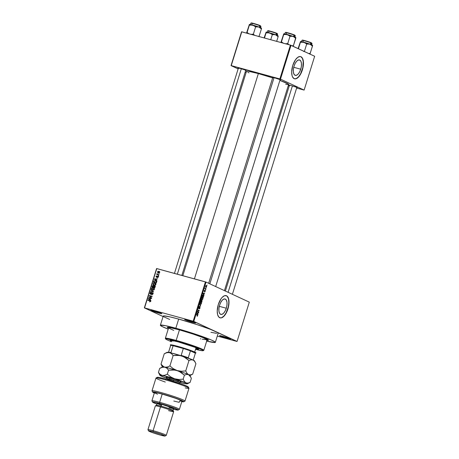<?xml version="1.0" encoding="UTF-8"?>
<svg xmlns="http://www.w3.org/2000/svg" width="459" height="459" viewBox="0 0 459 459"><rect width="100%" height="100%" fill="white"/><g stroke="black" fill="none" stroke-linecap="round" stroke-linejoin="round"><path stroke-width="0.69" d="M158.722 312.522A5.278 0.361 -162.7 0 0 160.507 312.963A5.278 0.361 17.3 0 1 158.722 312.522L158.722 312.522A5.278 0.361 17.3 0 1 152.411 310.445A5.278 0.361 -162.7 0 0 158.722 312.522L158.785 313.072L158.722 312.522M153.972 310.841A5.76 0.39 17.3 0 1 161.872 313.64A5.76 0.39 17.3 0 1 158.785 313.072L161.866 313.635L159.153 312.464L150.891 310.278L158.785 313.072A5.76 0.39 17.3 0 1 153.254 311.328A5.76 0.39 17.3 0 1 150.902 310.221A5.76 0.39 17.3 0 1 153.972 310.841M192.516 321.765A5.278 0.361 -162.7 0 0 194.3 322.212A5.278 0.361 17.3 0 1 192.516 321.765L192.516 321.765A5.278 0.361 17.3 0 1 186.199 319.688A5.278 0.361 -162.7 0 0 192.516 321.765L192.573 322.316L192.516 321.765M187.765 320.089A5.76 0.39 17.3 0 1 195.66 322.884A5.76 0.39 17.3 0 1 192.573 322.316L195.62 322.947L192.946 321.707L184.679 319.527L192.573 322.316A5.76 0.39 17.3 0 1 187.048 320.571A5.76 0.39 17.3 0 1 184.696 319.47A5.76 0.39 17.3 0 1 187.765 320.089M227.377 337.916A5.278 0.361 -162.7 0 0 229.161 338.363A5.278 0.361 17.3 0 1 227.377 337.916L227.377 337.916A5.278 0.361 17.3 0 1 221.06 335.839A5.278 0.361 -162.7 0 0 227.377 337.916L227.434 338.467L227.377 337.916M222.626 336.24A5.76 0.39 17.3 0 1 230.527 339.035A5.76 0.39 17.3 0 1 227.434 338.467L230.481 339.098L227.807 337.858L219.545 335.678L227.434 338.467A5.76 0.39 17.3 0 1 221.909 336.722A5.76 0.39 17.3 0 1 219.557 335.621A5.76 0.39 17.3 0 1 222.626 336.24M300.743 69.2L293.743 67.289L300.743 69.2L299.584 72L298.086 74.134L296.491 75.282L295.034 75.27L293.938 74.1L293.37 71.948L293.416 69.143L294.07 66.107A7.992 3.638 -74.7 0 1 299.515 59.945A7.992 3.638 -74.7 0 1 300.743 69.2A7.992 3.638 -74.7 0 1 295.298 75.368A7.992 3.638 -74.7 0 1 294.07 66.107L295.229 63.313L296.721 61.179L298.321 60.031L299.779 60.043L300.874 61.213L301.443 63.365L301.397 66.171L300.743 69.2M294.449 78.782A11.515 5.244 105.3 0 0 302.211 69.883L302.378 69.929A11.515 5.244 -74.7 0 1 294.529 78.81A11.515 5.244 -74.7 0 1 292.762 65.471L291.672 71.943L292.056 75.586L292.572 76.98L294.156 78.673L296.256 78.69L298.557 77.032L299.67 75.649L301.62 72.023L303.319 65.562L303.083 59.819L301.861 57.375L300.989 56.732L299.985 56.509L297.742 57.341L295.47 59.756L292.762 65.471A11.515 5.244 -74.7 0 1 300.611 56.595A11.515 5.244 -74.7 0 1 302.378 69.929L302.211 69.883A11.515 5.244 105.3 0 0 300.525 56.572M226.293 308.241L219.293 306.325L226.293 308.241L225.128 311.036L223.636 313.17L222.041 314.323L220.584 314.306L219.482 313.136L218.914 310.984L218.96 308.178L219.614 305.149A7.992 3.638 -74.7 0 1 225.065 298.981A7.992 3.638 -74.7 0 1 226.293 308.241A7.992 3.638 -74.7 0 1 220.842 314.404A7.992 3.638 -74.7 0 1 219.614 305.149L220.779 302.349L222.271 300.215L223.866 299.067L225.323 299.079L226.419 300.249L226.993 302.401L226.947 305.206L226.293 308.241M219.993 317.823A11.515 5.244 105.3 0 0 227.762 308.924L227.928 308.964A11.515 5.244 -74.7 0 1 220.079 317.846A11.515 5.244 -74.7 0 1 218.312 304.512L217.222 310.984L217.606 314.622L218.828 317.066L220.704 317.932L221.8 317.726L224.101 316.073L227.171 311.064L228.869 304.598L228.628 298.855L228.117 297.455L226.534 295.768L224.434 295.751L222.133 297.409L221.02 298.792L218.312 304.512A11.515 5.244 -74.7 0 1 226.155 295.63A11.515 5.244 -74.7 0 1 227.928 308.964L227.762 308.924A11.515 5.244 105.3 0 0 226.075 295.607M294.862 86.705L295.16 86.785L294.862 86.705M296.675 87.675L297.231 87.675L296.405 87.25L291.316 85.581A4.32 0.293 17.3 0 1 297.237 87.68A4.32 0.293 17.3 0 1 296.744 87.686M243.786 69.561L244.079 69.636L243.786 69.561M245.599 70.531L246.156 70.531L244.773 69.888L240.235 68.437A4.32 0.293 17.3 0 1 246.156 70.537A4.32 0.293 17.3 0 1 245.663 70.543M278.154 78.965L278.447 79.04L278.154 78.965M279.967 79.935L280.524 79.935L279.692 79.51L274.602 77.841A4.32 0.293 17.3 0 1 280.529 79.941A4.32 0.293 17.3 0 1 280.03 79.946M178.844 329.619A21.59 1.469 17.3 0 1 208.472 340.217A21.59 1.469 17.3 0 1 206.94 340.291A21.59 1.469 17.3 0 0 208.472 340.217A21.59 1.469 17.3 0 0 178.844 329.619L198.271 335.695L206.401 338.868L208.461 340.239L206.59 340.245L208.461 340.239L207.198 339.253L198.271 335.695L178.844 329.619A21.59 1.469 17.3 0 0 167.242 327.376A21.59 1.469 17.3 0 1 178.844 329.619M217.945 333.372L217.859 332.746L216.487 331.932L193.79 321.398L206.034 282.09L249.312 302.137L237.068 341.444L210.876 329.51L197.1 324.639L178.683 319.085A28.791 1.956 -162.7 0 0 163.22 316.096L160.369 325.236A28.791 1.956 17.3 0 1 175.837 328.225L178.683 319.085L170.14 316.922L163.966 315.89L163.261 316.274L164.11 316.934L169.704 319.47M206.539 341.089L215.093 342.517L215.007 341.886L211.289 339.981L196.842 334.64L175.837 328.225A28.791 1.956 17.3 0 1 215.346 342.357L218.191 333.217A28.791 1.956 -162.7 0 0 215.432 331.421L237.068 341.444L249.312 302.137L206.034 282.09L193.79 321.398L193.182 321.191L205.425 281.883L206.034 282.09L156.582 268.555L144.344 307.863L156.582 268.555L144.344 307.863L163.077 316.544L144.551 307.886L193.182 321.191L205.425 281.883L156.794 268.578L144.551 307.886L193.182 321.191L215.432 331.421A28.791 1.956 -162.7 0 0 178.683 319.085L175.837 328.225L165.601 325.695L160.386 325.201L162.073 326.515L168.201 329.137A28.791 1.956 17.3 0 1 160.369 325.236M246.764 71.644L246.695 71.162L248.428 71.254L258.36 73.578A22.072 1.503 -162.7 0 1 272.635 77.887L258.36 73.578L194.421 278.871L258.36 73.578A22.072 1.503 -162.7 0 0 246.506 71.283L182.837 275.704M206.424 285.55L205.655 286.118L205.93 287.173L206.711 286.611L206.424 285.55L205.638 286.169L205.976 287.196L206.711 286.611L206.332 285.515M205.948 288.992L205.207 288.568L205.162 287.913L204.84 288.809L205.856 289.279L205.948 288.992L204.875 288.694L205.948 288.992L205.23 288.596L205.162 287.913L204.84 288.809L205.856 289.279L205.948 288.992M205.144 290.427L204.353 291.293L204.192 290.817L204.697 290.266L204.198 290.805L204.284 291.597L205.081 290.731L204.708 291.838L205.259 291.281L205.259 290.524L204.404 291.293L204.697 290.266L204.175 290.868L204.347 291.608L205.139 290.782L204.926 291.804L205.104 290.409M203.262 295.017L202.379 295.389L201.96 296.652L203.36 297.3L203.739 295.762L203.262 295.017L202.488 295.217L201.96 296.652L203.36 297.3L203.624 296.445L203.136 294.971M201.352 299.888L200.468 301.431L201.874 302.079L202.017 300.1L201.547 300.341L201.025 299.985L200.468 301.431L201.874 302.079L202.017 300.1L201.547 300.341L201.312 299.876M200.698 305.843L199.579 304.283L200.485 305.929L198.942 306.342L200.612 306.13L199.579 304.283L200.485 305.929L198.942 306.342L200.698 305.843M198.764 312.051L197.645 311.529L199.246 310.514L197.84 309.865L198.879 310.674L197.272 311.69L198.678 312.344L198.764 312.051L197.29 311.644L198.764 312.051L197.645 311.529L199.246 310.514L197.84 309.865L198.879 310.674L197.272 311.69L198.678 312.344L198.764 312.051M197.393 316.159L197.645 315.121L196.418 314.432L197.485 315.327L197.049 316.199L197.634 315.752L197.37 314.874L196.418 314.432L196.326 314.725L197.468 315.299L197.003 316.176L197.393 316.159L197.003 316.176M198.007 314.49L197.668 314.042L197.978 313.038L198.575 312.677L196.882 312.952L197.915 314.794L197.605 314.381L198.007 314.49L197.668 314.042L197.978 313.038L198.575 312.677L196.785 313.256L198.007 314.49M199.229 306.893L198.535 307.576L198.661 308.58L199.78 307.387L199.837 308.087L199.217 308.93L200.09 307.639L199.636 307.105L198.758 308.293L199.229 306.893L198.672 307.232L198.695 308.591L199.866 307.467L199.263 308.947L199.992 308.19L199.866 307.094L198.758 308.293L199.189 306.882M201.042 302.171L199.975 302.957L200.359 304.42L201.002 304.306L201.478 303.37L201.283 302.355L200.503 302.188L199.952 303.026L199.952 303.973L200.428 304.449L200.933 304.357L200.015 304.105L200.933 304.357L201.409 303.623L201.455 302.693L200.927 302.131M202.534 297.392L201.461 298.178L201.851 299.641L202.488 299.526L202.964 298.591L202.775 297.575L201.989 297.409L201.421 298.321L201.914 299.67L202.419 299.578L201.501 299.325L202.419 299.578L202.901 298.843L202.947 297.914L202.419 297.352M204.117 294.879L203.773 294.431L204.089 293.427L204.68 293.06L202.987 293.341L204.02 295.183L203.773 294.431L204.089 293.427L204.68 293.06L202.987 293.341L204.117 294.879M205.689 289.824L205.397 290.019L205.689 289.824M206.309 287.827L206.022 288.022L206.309 287.827M207.164 285.085L206.877 285.28L207.164 285.085M158.848 273.466L159.17 273.874L158.848 273.466M157.81 274.448L158.9 274.746L158.808 275.033L156.714 274.459L157.139 274.264L157.07 273.57L157.81 274.448L157.07 273.57L157.139 274.264L156.714 274.459L158.808 275.033L158.9 274.746L157.403 274.275M158.229 275.463L158.55 275.865L158.229 275.463M157.77 276.146L158.269 276.743L158.039 277.374L157.334 277.563L157.919 276.978L157.678 276.444L156.444 277.276L156.008 276.725L156.364 276.014L156.858 275.945L156.353 276.525L156.542 276.978L157.77 276.146L156.49 276.972L156.858 275.945L156.049 276.456L156.444 277.276L157.73 276.456L157.93 276.938L157.334 277.563L158.229 277.035L157.907 276.198M156.284 280.145L156.972 280.937L154.362 279.261L154.459 278.957L157.632 278.814L156.599 279.135L156.284 280.145L156.599 279.135L157.632 278.814L154.459 278.957L154.362 279.261L156.972 280.937L156.284 280.145M155.871 284.603L155.274 285.268L154.081 285.332L153.077 284.729L152.91 283.788L154.006 282.996L155.687 283.651L155.871 284.603L155.687 283.651L154.74 283.077L152.91 283.788L154.081 285.332L155.159 285.314L155.871 284.603M154.385 289.382L153.788 290.042L152.721 290.14L151.671 289.612L151.401 288.642L151.986 287.913L153.128 287.822L154.155 288.372L154.402 289.319L154.201 288.43L153.254 287.856L151.424 288.568L152.589 290.105L153.667 290.094L154.385 289.382M150.604 301.506L149.508 301.89L150.225 301.5L150.191 301.058L147.798 300.341L147.89 300.048L150.443 300.857L150.604 301.506L149.846 300.582L147.89 300.048L147.798 300.341L150.15 301.029L150.271 301.402L149.508 301.89L150.604 301.506M150.173 299.756L150.862 300.547L148.257 298.872L148.349 298.568L151.522 298.43L150.489 298.752L150.173 299.756L150.489 298.752L151.522 298.43L148.349 298.568L148.257 298.872L150.862 300.547L150.173 299.756M149.41 297.174L151.717 297.805L151.625 298.098L148.745 297.306L151.533 296.405L149.221 295.768L149.313 295.481L152.199 296.267L149.41 297.174L152.199 296.267L149.313 295.481L149.221 295.768L151.533 296.405L148.745 297.306L151.625 298.098L151.717 297.805L149.41 297.174M150.615 293.944L151.109 294.167L150.322 293.267L151.12 292.544L149.984 293.186L150.518 294.23L152.319 293.1L152.95 293.972L151.74 294.339L152.354 294.626L151.74 294.339L151.688 294.638L152.962 293.944L152.566 292.865L152.962 293.944L152.067 294.684L151.74 294.339L152.497 294.093L152.549 293.232L151.963 293.146L150.592 294.248L149.984 293.783L150.156 292.848L151.12 292.544L150.322 293.267L150.776 293.967L151.757 292.899L152.405 292.808L150.535 293.909L151.332 294.282M151.051 289.899L153.564 291.884L150.409 291.958L150.5 291.654L153.266 291.666L150.954 290.203L151.051 289.899L150.954 290.203L153.266 291.666L150.5 291.654L150.409 291.958L153.564 291.884L151.051 289.899M154.534 285.814L155.159 286.37L154.821 287.833L151.94 287.041L152.595 285.607L153.702 286.02L154.534 285.814L153.702 286.02L153.197 285.538L152.222 286.141L151.94 287.041L154.821 287.833L155.102 286.932L154.717 285.882M155.463 280.701L156.594 281.505L156.312 283.054L153.426 282.268L154.035 280.839L155.463 280.701L153.88 281.006L153.426 282.268L156.312 283.054L156.576 282.205L155.463 280.701L155.894 280.856M158.825 271.252L159.623 271.762L159.646 272.468L159.101 272.916L158.16 272.824L157.563 272.371L157.598 271.579L158.825 271.252L157.506 271.774L158.344 272.881L159.68 272.365L159.158 271.372M217.302 336.074L236.855 341.427L217.302 336.074M210.933 332.31L216.688 333.377M314.656 56.268L304.122 90.09L280.483 79.137L291.017 45.315L314.656 56.268L290.404 45.108L241.778 31.803L231.244 65.626L279.87 78.931L290.404 45.108L291.017 45.315L280.483 79.137L304.122 90.09L296.623 88.071L304.122 90.09L314.656 56.268M246.099 72.585L245.163 72.149L246.099 72.585M238.135 68.896L231.032 65.603L241.566 31.78L290.404 45.108L279.87 78.931L280.483 79.137L231.032 65.603L241.566 31.78L231.032 65.603L238.135 68.896M288.223 85.776L289.21 86.045L288.223 85.776M272.703 77.663A4.32 0.293 17.3 0 1 272.302 77.376A4.32 0.293 17.3 0 1 274.602 77.841L272.319 77.37L273.122 77.846M238.336 68.259A4.32 0.293 17.3 0 1 237.928 67.972A4.32 0.293 17.3 0 1 240.235 68.437L237.951 67.966L238.755 68.443M289.411 85.408A4.32 0.293 17.3 0 1 289.009 85.116A4.32 0.293 17.3 0 1 291.316 85.581L289.032 85.11L289.83 85.586M247.808 72.264L249.03 72.849M285.682 84.261L288.08 84.565L288.642 84.433L288.395 84.049L279.892 80.388A22.072 1.503 -162.7 0 1 288.654 84.41L224.428 290.61M215.346 342.357A28.791 1.956 17.3 0 1 206.682 341.123M168.522 328.334L167.254 327.353L168.373 327.256L177.071 329.143L168.373 327.256L167.254 327.353L168.522 328.334M168.459 328.305A21.59 1.469 17.3 0 1 167.242 327.376A21.59 1.469 17.3 0 0 168.459 328.305M150.592 301.552L150.271 301.402L150.592 301.552M150.638 301.253L150.15 301.029L150.638 301.253M149.777 300.88L150.15 301.029M148.641 300.57L147.89 300.048L150.5 300.915L148.641 300.57M150.449 300.863L149.846 300.582L150.449 300.863M150.208 300.714L149.846 300.582M150.902 300.427L148.257 298.872L150.902 300.427M148.819 298.786L148.349 298.568L148.819 298.786M149.869 299.566L148.607 298.78L150.443 298.901L150.122 298.757L149.869 299.566L150.191 299.716L149.869 299.566L150.122 298.757L148.607 298.78L149.869 299.566M149.588 297.535L148.836 296.996L149.588 297.535M151.975 296.606L151.533 296.405L151.975 296.606M150.064 296.003L149.313 295.481L152.153 296.405L150.064 296.003M150.208 297.547L151.677 297.943L150.208 297.547M152.319 293.1L153.214 293.502M151.246 294.07L150.942 293.932L151.246 294.07M151.562 293.657L151.275 293.525L151.562 293.657M151.889 293.203L151.585 293.06L151.889 293.203M152.382 293.433L153.208 293.181M152.99 293.146L152.56 293.272M150.736 293.903L150.913 294.362M151.114 291.941L150.5 291.654L151.114 291.941M153.277 291.89L152.772 291.66L153.277 291.89M153.581 291.815L153.266 291.666L153.581 291.815M153.599 291.763L150.954 290.203L153.599 291.758M152.17 289.956L152.589 290.105M152.618 290.117L152.262 289.663M154.058 288.223L152.463 288.086L151.78 288.602L153.157 288.143L154.046 289.29L152.686 289.818L153.421 290.157L151.424 288.568L151.963 289.457L152.927 289.956M153.208 288.16L153.983 288.206M153.937 288.172L153.254 287.856L153.937 288.172M153.627 287.988L153.254 287.856M152.686 289.818L154.362 289.44L153.851 288.51L153.019 288.2M152.256 289.646L152.899 290.295M154.144 288.573L154.499 288.751M153.157 288.143L154.344 288.659M152.543 286.29L152.222 286.141L152.543 286.29M153.702 286.02L153.197 285.538M154.505 286.387L155.331 286.187M155.119 286.146L154.683 286.238M153.696 285.882L153.398 285.98M154.872 287.684L154.367 287.546L154.872 287.684M154.046 287.397L152.365 286.846L153.168 287.219L152.365 286.846L152.526 286.341L153.151 285.842L153.822 286.387L153.467 286.221L153.719 286.686L153.398 286.536L153.226 287.082L154.046 287.397M153.954 286.215L153.323 286.709M153.151 285.842L153.467 286.221L152.778 285.877L152.365 286.846L153.226 287.082L153.467 286.221M154.442 286.106L153.903 286.255L153.564 287.173L154.574 287.449L153.564 287.173L154.367 287.546L153.564 287.173L154.442 286.106L155.165 286.68L154.826 286.519L155.09 286.984L154.769 286.835L154.574 287.449L154.895 287.598L154.442 286.106L154.826 286.519M155.245 286.479L154.545 286.973M153.656 285.177L154.081 285.332M154.104 285.337L153.748 284.884M154.172 285.039L155.848 284.66L155.016 283.501L153.84 283.329L153.249 283.88L153.954 283.312L154.643 283.364L155.532 284.511L154.172 285.039L154.907 285.378L152.91 283.788L154.413 285.177M154.694 283.381L155.475 283.433M155.544 283.45L154.74 283.077L155.423 283.392L154.505 283.421M155.113 283.209L154.74 283.077M153.742 284.867L154.39 285.515M155.635 283.794L155.985 283.972M154.643 283.364L155.831 283.88M154 281.596L153.679 281.447L154 281.596M156.037 281.304L156.617 281.574L156.037 281.304L156.548 282.296L156.226 282.147L156.066 282.669L153.857 282.067L156.358 282.905L153.857 282.067L154.471 280.971L155.962 281.247L155.366 280.994L156.037 281.304L156.387 282.819L153.857 282.067L154.201 281.155L153.88 281.006L156.244 281.069M156.261 281.074L155.228 281.023M156.835 281.671L156.169 281.361M157.007 280.816L154.362 279.261L157.007 280.816M154.93 279.175L154.459 278.957L154.93 279.175M155.974 279.956L154.717 279.17L156.548 279.29L156.226 279.141L155.974 279.956L156.295 280.099L155.974 279.956L156.226 279.141L154.717 279.17L155.974 279.956M157.879 277.488L157.385 277.259L157.879 277.488M158.217 277.064L157.93 276.938L158.217 277.064M157.73 276.456L157.93 276.938M158.269 276.702L157.839 276.502M157.248 277.643L156.852 276.829M156.335 276.588L156.049 276.456L156.335 276.588M156.49 276.972L156.949 277.184L156.353 276.525M157.047 277.087L156.697 276.926L157.047 277.087M157.271 276.788L156.915 276.628L157.271 276.788M157.718 276.995L158.567 276.519M157.718 274.425L157.936 274.631L157.557 274.694L156.8 274.172L157.936 274.631L157.139 274.264L157.936 274.631L157.672 274.184M157.23 273.983L156.875 273.816L157.23 273.983M158.034 272.766L158.344 272.881M157.793 271.906L157.506 271.774L157.793 271.906M158.894 271.59L159.491 271.59M159.537 271.602L158.883 271.59M158.43 272.589L157.804 271.86L158.757 271.55L159.669 272.405L158.43 272.589L159.124 272.91L158.43 272.589L159.359 272.348L159.003 271.636L159.812 272.009M158.757 271.55L158.091 271.55L157.793 272.072L159.095 272.916M197.473 315.66L197.129 315.895M196.366 314.599L197.37 314.874L196.366 314.599M197.818 312.797L198.477 312.981L197.818 312.797M197.376 312.872L197.978 313.038L197.376 312.872M197.284 313.939L197.668 314.042L197.284 313.939M197.531 313.87L196.813 313.302L197.324 313.124L196.865 312.998L197.783 313.061L197.204 312.9L197.783 313.061L197.531 313.87L196.986 313.153L197.783 313.061L197.531 313.87M197.766 310.106L199.246 310.514L197.766 310.106M198.776 310.726L199.149 310.823L198.776 310.726M197.347 311.449L197.645 311.529L197.347 311.449M199.734 307.369L199.447 307.295M199.453 307.295L199.78 307.387M198.764 307.082L199.154 307.191L198.764 307.082M198.454 308.207L198.793 308.305M199.866 307.094L199.395 307.381M199.992 305.964L200.612 306.13L199.992 305.964M200.359 304.42L200.933 304.357M201.151 302.607L201.455 302.693L201.151 302.607M200.457 304.133L199.963 302.98L200.594 302.435L200.296 302.355L200.95 302.458L201.249 303.548L200.457 304.133L199.958 303.996L200.457 304.133L200.072 303.359L200.594 302.435L201.26 302.791L201.076 303.91L199.963 304.007M201.381 300.295L201.145 301.408L200.554 301.167L201.283 300.192L201.145 301.408L200.531 301.242L201.145 301.408L200.726 301.213L201.386 300.301M202.017 300.1L201.547 300.341M201.799 301.712L200.52 301.27L201.306 301.483L201.926 300.393L201.799 301.712L200.491 301.356L201.799 301.712L201.306 301.483L201.874 300.375L201.576 300.295L202.069 300.634L201.799 301.712M201.851 299.641L202.419 299.578M202.643 297.834L202.947 297.914L202.643 297.834M201.943 299.354L201.455 298.207L202.08 297.656L201.788 297.575L202.436 297.679L202.735 298.775L201.943 299.354L201.449 299.216L201.943 299.354L201.558 298.585L202.08 297.656L202.746 298.011L202.614 299.056L201.449 299.228M202.08 297.656L202.436 297.679M203.285 296.933L202.04 296.388L202.344 295.47L203.475 295.585L203.285 296.933L201.983 296.577L203.285 296.933L202.212 296.434L203.021 295.257L203.532 295.734L203.285 296.933M202.562 295.131L203.165 295.309M203.928 293.186L204.588 293.364L203.928 293.186M203.486 293.261L204.089 293.427L203.486 293.261M203.394 294.328L203.773 294.431L203.394 294.328M203.641 294.259L202.924 293.691L203.435 293.508L202.976 293.387L203.894 293.45L203.308 293.29L203.894 293.45L203.641 294.259L203.096 293.542L203.894 293.45L203.641 294.259M204.903 288.602L205.42 288.745L204.903 288.602M206.022 286.886L205.643 286.152L206.343 285.848L206.567 286.536L205.609 286.772L206.022 286.886L205.764 286.336L206.217 285.808L205.862 285.71L206.516 285.974L206.579 286.496L206.292 286.904L205.609 286.777M221.64 317.68L223.94 316.027L226.086 312.952L228.335 306.738L228.852 302.452L228.467 298.809L227.245 296.371L226.367 295.722M296.089 78.644L298.39 76.986L300.542 73.91L302.791 67.703L303.221 61.472L302.401 58.373L300.823 56.686M170.381 339.884L170.237 340.343A14.872 1.01 17.3 0 1 178.23 341.886L194.863 347.274L198.472 348.943L198.259 349.293L196.704 349.098M203.153 350.687L203.75 350.378A20.15 1.371 -162.7 0 0 195.511 346.511A20.15 1.371 -162.7 0 0 176.17 340.412L176.227 340.957A19.674 1.337 17.3 0 1 195.109 346.918A19.674 1.337 17.3 0 1 203.153 350.687A19.674 1.337 17.3 0 1 195.54 349.333M168.625 327.783L171.247 327.921L179.446 329.895L176.17 340.412A20.15 1.371 17.3 0 1 203.825 350.303L207.101 339.786A20.15 1.371 -162.7 0 0 179.446 329.895L192.332 333.785L203.194 337.681L207.089 339.809L202.258 339.212M173.737 330.394L168.855 328.133M200.933 338.903L200.382 338.765M179.446 329.895A20.15 1.371 -162.7 0 0 168.619 327.801L165.343 338.317A20.15 1.371 17.3 0 1 176.17 340.412L179.446 329.895M196.98 349.695L202.712 350.751L203.194 350.492L202.063 349.741L193.927 346.493L183.319 343.016L166.686 338.805L165.67 338.891L166.267 339.488L171.322 341.703M171.666 341.272L170.26 340.435L171.018 340.257L178.23 341.886A14.872 1.01 17.3 0 1 198.644 349.19A14.872 1.01 17.3 0 1 195.677 348.897M176.17 340.412A20.15 1.371 -162.7 0 0 165.36 338.421L165.676 339.017A19.674 1.337 17.3 0 1 176.227 340.957L176.17 340.412M196.848 348.645L198.397 348.834M170.559 340.13L171.809 340.813M173.043 341.152L172.55 340.911M195.821 348.438A14.872 1.01 -162.7 0 0 198.311 348.834M267.637 30.896A5.278 0.361 17.3 0 1 271.877 31.895A5.278 0.361 17.3 0 1 277.144 33.736L276.702 35.171L266.1 32.153L264.114 37.913L266.1 32.153L264.464 38.011L266.054 32.899L269.485 32.824L272.336 34.62L275.52 34.729L278.12 36.703L278.165 35.894L276.697 35.171L276.984 33.398A4.992 0.339 -162.7 0 0 271.401 31.482A4.992 0.339 -162.7 0 0 267.958 30.787M277.144 33.736A5.278 0.361 -162.7 0 0 271.533 31.797A5.278 0.361 -162.7 0 0 267.574 30.931L268.016 30.69C267.953 30.432 275.148 32.48 277.018 33.409L277.655 34.069A5.278 0.361 -162.7 0 0 277.144 33.736L276.496 33.186M276.674 41.35L278.12 36.703L276.674 41.35M270.741 39.726L272.336 34.62L270.741 39.726M266.14 32.17L266.054 32.899L269.485 32.824A6.334 0.43 -162.7 0 0 266.105 32.147L266.191 32.296M276.146 35.068L276.662 35.291M267.941 30.77L269.135 30.885M269.817 31.046L271.493 31.505M272.416 31.78L275.859 32.939M278.2 35.957L278.171 35.905A6.334 0.43 -162.7 0 0 275.52 34.729L278.12 36.703L278.16 35.951M271.705 34.041L272.336 34.62L275.52 34.729A6.334 0.43 -162.7 0 0 269.485 32.824L271.705 34.041M177.335 274.195L241.325 68.747L177.335 274.195M292.4 85.896L228.106 292.314L292.4 85.896M274.04 77.691L209.832 283.846L274.04 77.691M170.335 344.881A13.437 0.912 17.3 0 1 180.416 347.09A13.437 0.912 17.3 0 1 194.696 352.036L194.146 352.38A12.955 0.884 17.3 0 1 195.385 353.189L190.428 350.894L188.293 357.75A12.955 0.884 -162.7 0 0 181.173 355.358L183.307 348.501L181.173 355.358A12.955 0.884 17.3 0 1 188.293 357.75L190.428 350.894L195.385 353.189L190.428 350.894A12.955 0.884 -162.7 0 0 183.307 348.501L173.112 345.713L170.977 352.569A12.955 0.884 -162.7 0 0 168.516 352.34L170.65 345.484L168.516 352.34A12.955 0.884 17.3 0 1 170.977 352.569L173.112 345.713L183.307 348.501L173.112 345.713A12.955 0.884 -162.7 0 0 170.65 345.484L170.65 345.484A12.955 0.884 17.3 0 1 173.112 345.713A12.955 0.884 17.3 0 1 183.307 348.501A12.955 0.884 17.3 0 1 190.428 350.894A12.955 0.884 17.3 0 1 194.146 352.38L194.696 352.036A13.437 0.912 -162.7 0 0 179.991 346.97A13.437 0.912 -162.7 0 0 170.346 344.95L170.662 345.547M195.339 353.235L195.941 352.925A13.437 0.912 -162.7 0 0 194.696 352.036L196.033 347.744L194.696 352.036A13.437 0.912 17.3 0 1 195.987 352.873M195.385 353.189L193.25 360.045L195.385 353.189M259.788 25.446L260.437 25.997L259.989 27.431L249.386 24.407L246.523 33.134L249.386 24.407L247.08 32.434L249.128 33.932L247.08 32.434L249.346 25.159L252.777 25.084L255.623 26.88L253.362 34.15L254.556 35.332L253.362 34.15L255.623 26.88L258.807 26.989L261.412 28.963L258.968 36.657L261.412 28.963L261.498 28.234L260.861 27.798L261.412 28.963L261.452 28.211M261.492 28.217L261.464 28.16A6.334 0.43 -162.7 0 0 260.861 27.798L259.989 27.431L260.437 25.997A5.278 0.361 -162.7 0 0 254.825 24.057A5.278 0.361 -162.7 0 0 250.866 23.185L251.302 22.95C251.239 22.686 258.44 24.734 260.31 25.67L260.276 25.652A4.992 0.339 -162.7 0 0 254.693 23.736A4.992 0.339 -162.7 0 0 251.245 23.048L252.427 23.139M260.942 26.324A5.278 0.361 -162.7 0 0 260.437 25.997L260.942 26.324L260.46 27.879M259.146 36.238L258.337 36.364L259.146 36.238M253.362 34.15L250.769 34.385L253.362 34.15M247.08 32.434L246.753 33.191L247.08 32.434M259.438 27.328L259.955 27.551M253.11 23.306L254.779 23.765M255.703 24.04L259.151 25.193M250.93 23.157A5.278 0.361 17.3 0 1 255.164 24.155A5.278 0.361 17.3 0 1 260.437 25.997M249.432 24.43L249.346 25.159L252.777 25.084A6.334 0.43 -162.7 0 0 249.398 24.402L249.398 24.402M258.807 26.989A6.334 0.43 -162.7 0 0 252.777 25.084L255.623 26.88L258.807 26.989L261.412 28.963L260.861 27.798A6.334 0.43 -162.7 0 0 258.807 26.989M302.005 40.3A5.278 0.361 17.3 0 1 306.245 41.299A5.278 0.361 17.3 0 1 311.518 43.14L311.07 44.575L300.467 41.557L298.086 48.585L300.467 41.557L300.421 42.303L303.852 42.228L306.704 44.024L304.437 51.299L305.011 51.924L304.437 51.299L306.704 44.024L309.102 43.926L310.611 44.471L312.487 46.107L309.894 54.145L310.221 53.382L309.458 53.858L310.221 53.382L308.614 53.548L310.221 53.382L312.579 45.527L311.07 44.575L311.351 42.802A4.992 0.339 -162.7 0 0 305.774 40.885A4.992 0.339 -162.7 0 0 302.326 40.191M311.518 43.14A5.278 0.361 -162.7 0 0 305.906 41.201A5.278 0.361 -162.7 0 0 301.942 40.335L302.383 40.094C302.32 39.835 309.515 41.884 311.391 42.813L311.518 43.14A5.278 0.361 -162.7 0 1 312.022 43.473L311.535 45.028M300.559 41.7L298.419 48.74L300.421 42.303L303.852 42.228A6.334 0.43 -162.7 0 0 300.473 41.551L300.473 41.551M304.437 51.299L303.577 51.471L304.437 51.299M310.514 44.471L311.03 44.695M302.309 40.174L303.502 40.289M304.191 40.449L305.86 40.908M306.784 41.184L310.232 42.343M310.863 42.589L312.022 43.473M312.568 45.361L312.539 45.309A6.334 0.43 -162.7 0 0 309.888 44.133L312.487 46.107L312.533 45.355M306.073 43.444L306.704 44.024L309.888 44.133A6.334 0.43 -162.7 0 0 303.852 42.228L306.073 43.444M294.156 34.85L294.804 35.4L294.357 36.835L283.754 33.811L280.897 42.538L283.754 33.811L281.447 41.838L283.496 43.335L281.447 41.838L283.714 34.563L287.145 34.488L289.996 36.284L287.73 43.559L288.923 44.735L287.73 43.559L289.996 36.284L293.175 36.393L295.78 38.367L293.181 46.405L295.825 37.558A6.334 0.43 -162.7 0 0 295.229 37.202L295.78 38.367L295.82 37.615M294.827 37.282L295.309 35.727A5.278 0.361 -162.7 0 0 294.804 35.4A5.278 0.361 -162.7 0 0 289.193 33.461A5.278 0.361 -162.7 0 0 285.234 32.589L285.67 32.354C285.613 32.09 292.808 34.138 294.678 35.073L294.644 35.056A4.992 0.339 -162.7 0 0 289.061 33.14A4.992 0.339 -162.7 0 0 285.618 32.451L286.795 32.543M293.513 45.642L291.907 45.808L293.513 45.642M287.73 43.559L285.137 43.789L287.73 43.559M281.447 41.838L281.12 42.595L281.447 41.838M295.86 37.621L294.357 36.835L294.684 35.073L295.309 35.727M293.806 36.731L294.322 36.955M287.477 32.709L289.153 33.168M290.071 33.444L293.519 34.603M285.297 32.56A5.278 0.361 17.3 0 1 289.531 33.559A5.278 0.361 17.3 0 1 294.804 35.4M283.8 33.834L283.714 34.563L287.145 34.488A6.334 0.43 -162.7 0 0 283.765 33.805L283.765 33.805M293.175 36.393A6.334 0.43 -162.7 0 0 287.145 34.488L289.996 36.284L293.175 36.393L295.78 38.367L295.229 37.202A6.334 0.43 -162.7 0 0 293.175 36.393M188.959 388.205L188.333 387.012A16.312 1.107 -162.7 0 0 165.957 379.088L165.269 379.817A17.276 1.176 17.3 0 1 188.959 388.205A17.276 1.176 17.3 0 1 185.224 387.889M154.471 392.64L157.087 392.818L162.205 394.086L159.64 402.314A14.395 0.981 -162.7 0 0 151.918 400.891L152.549 402.084A13.437 0.912 17.3 0 1 159.755 403.409L159.64 402.314L162.205 394.086A14.395 0.981 -162.7 0 0 154.471 392.588L151.906 400.816A14.395 0.981 17.3 0 1 159.64 402.314A14.395 0.981 17.3 0 1 179.394 409.376L181.959 401.149A14.395 0.981 -162.7 0 0 162.205 394.086L175.154 398.137L179.928 399.961L181.884 401.212M173.118 409.176L177.49 410.082L178.184 410.019L177.776 409.612L165.86 405.205L153.243 401.941L152.543 401.998L152.956 402.405L156.909 404.109A13.437 0.912 17.3 0 1 152.549 402.084M161.201 405.251L157.133 403.495L161.757 404.339L161.189 406.169L161.757 404.339A8.635 0.585 -162.7 0 0 157.121 403.444L156.548 405.268A8.635 0.585 17.3 0 1 161.189 406.169L160.507 406.898L161.189 406.169A8.635 0.585 -162.7 0 0 156.582 405.24L155.383 405.865A9.599 0.654 17.3 0 1 160.507 406.898A9.599 0.654 -162.7 0 0 155.349 405.899L147.947 429.664A9.599 0.654 17.3 0 1 153.099 430.662A9.599 0.654 -162.7 0 0 147.953 429.716L148.584 430.909A8.635 0.585 17.3 0 1 153.22 431.764L153.099 430.662L160.507 406.898L153.099 430.662A9.599 0.654 17.3 0 1 166.273 435.373L173.674 411.608A9.599 0.654 -162.7 0 0 160.507 406.898A9.599 0.654 17.3 0 1 173.668 411.557A9.599 0.654 17.3 0 1 168.516 410.61M165.039 436.033L166.238 435.407A9.599 0.654 -162.7 0 0 162.314 433.571A9.599 0.654 -162.7 0 0 153.099 430.662L153.22 431.764A8.635 0.585 17.3 0 1 161.511 434.38A8.635 0.585 17.3 0 1 165.039 436.033A8.635 0.585 17.3 0 1 160.432 435.103L165.056 435.947L160.989 434.191L151.843 431.397L148.59 430.921L152.663 432.676L160.432 435.103A8.635 0.585 17.3 0 1 148.584 430.909M165.292 382.037A17.276 1.176 17.3 0 1 156.054 377.958A17.276 1.176 17.3 0 1 165.269 379.817A17.276 1.176 -162.7 0 0 155.991 378.021L152.004 390.816A17.276 1.176 17.3 0 1 168.849 394.832A17.276 1.176 17.3 0 1 184.988 401.091L188.976 388.297A17.276 1.176 -162.7 0 0 165.269 379.817L165.957 379.088L158.837 377.407L157.334 377.304L157.471 377.723M181.798 401.648L183.789 401.688L181.787 400.506L169.004 395.956L155.486 392.256L152.732 391.94L154.316 393.088A16.312 1.107 17.3 0 1 152.652 392.101A16.312 1.107 17.3 0 1 168.545 395.807A16.312 1.107 17.3 0 1 183.732 401.78A16.312 1.107 17.3 0 1 181.798 401.648M157.54 394.206L154.717 392.881M181.471 401.246L179.601 400.971L179.171 402.342L173.795 401.023M187.794 387.207L188.322 386.994L187.197 386.277L182.722 384.435L165.957 379.088A16.312 1.107 -162.7 0 0 157.253 377.332L156.054 377.958M173.668 411.557L173.037 410.363A8.635 0.585 -162.7 0 0 161.189 406.169A8.635 0.585 17.3 0 1 173.043 410.409L173.611 408.579A8.635 0.585 -162.7 0 0 161.757 404.339L172.785 408.04L173.6 408.527L173.163 408.625L168.975 407.684M178.144 410.053L179.343 409.428A14.395 0.981 -162.7 0 0 173.456 406.668A14.395 0.981 -162.7 0 0 159.64 402.314L159.755 403.409A13.437 0.912 17.3 0 1 172.653 407.477A13.437 0.912 17.3 0 1 178.144 410.053A13.437 0.912 17.3 0 1 173.404 409.244M183.732 401.78L184.925 401.155A17.276 1.176 -162.7 0 0 168.849 394.832A17.276 1.176 -162.7 0 0 152.021 390.907L152.652 392.101M180.588 381.842L179.693 382.594A6.719 0.459 -162.7 0 0 173.737 380.264L174.156 379.105L179.32 380.901L180.485 381.854M179.48 383.276L179.693 382.594A6.719 0.459 -162.7 0 0 173.737 380.264L173.416 381.286L173.737 380.264A6.719 0.459 -162.7 0 0 166.869 378.6A6.719 0.459 -162.7 0 0 172.825 380.936M164.247 353.78L166.869 352.684L169.354 352.546L171.454 353.591L173.141 355.553L169.905 365.938L167.283 367.034L164.798 367.171L163.697 366.787L161.011 364.165L164.247 353.78L166.869 352.684L169.354 352.546A14.395 0.981 -162.7 0 0 167.047 352.317L164.247 353.78L161.011 364.165L162.216 366.466M190.037 375.244L192.677 374.142L195.913 363.757L192.677 374.142L190.525 374.888L188.546 374.659L186.951 373.242L185.74 370.929L188.97 360.544L191.122 359.799L193.101 360.034L194.702 361.445L195.913 363.757L194.702 361.445L193.101 360.034A14.395 0.981 -162.7 0 0 181.718 355.926L185.608 357.808L188.97 360.544L185.74 370.929L181.414 371.245L177.163 370.556L173.273 368.675L169.905 365.938L173.141 355.553L179.607 355.432L183.738 356.735L188.97 360.544L191.122 359.799L193.101 360.034L181.718 355.926A14.395 0.981 -162.7 0 0 169.354 352.546L171.454 353.591L173.141 355.553L177.461 355.237L181.718 355.926L170.455 352.782L167.019 352.46M159.692 368.405L162.314 367.309L164.798 367.171A14.395 0.981 -162.7 0 0 162.492 366.942L159.692 368.405L158.453 372.387L159.692 368.405L162.314 367.309L164.798 367.171L166.898 368.216L168.585 370.178L172.905 369.862L177.163 370.556L181.053 372.433L184.415 375.169L186.566 374.424L188.546 374.659L190.795 377.149L189.917 375.479A14.395 0.981 -162.7 0 0 188.546 374.659A14.395 0.981 -162.7 0 0 177.163 370.556A14.395 0.981 17.3 0 1 188.546 374.659L186.951 373.242L185.74 370.929L181.414 371.245L177.163 370.556L173.273 368.675L169.905 365.938L167.283 367.034L164.798 367.171L162.698 366.127L161.011 364.165L162.452 367.068A14.395 0.981 17.3 0 1 164.798 367.171A14.395 0.981 17.3 0 1 177.163 370.556A14.395 0.981 -162.7 0 0 164.798 367.171L166.898 368.216L168.585 370.178L175.051 370.057L179.182 371.36L184.415 375.169L186.566 374.424L188.546 374.659A14.395 0.981 17.3 0 1 189.877 375.611L192.677 374.142L190.525 374.888L188.546 374.659L190.146 376.07L191.357 378.388L190.118 382.37L187.966 383.116L185.987 382.886L174.598 378.778L163.341 375.634L160.633 375.141L159.91 375.181L160.128 375.514L166.915 378.319A14.395 0.981 17.3 0 1 161.258 376.116A14.395 0.981 17.3 0 1 159.893 375.296A14.395 0.981 17.3 0 1 162.234 375.399A14.395 0.981 17.3 0 1 174.598 378.778A14.395 0.981 17.3 0 1 185.987 382.886L184.386 381.469L183.175 379.157L178.855 379.473L174.598 378.778L170.708 376.902L167.34 374.165L164.718 375.261L162.234 375.399L160.134 374.355L158.453 372.387L159.893 375.296M194.209 361.026L194.237 360.636L193.101 360.034A14.395 0.981 -162.7 0 1 194.473 360.854L195.35 362.524M179.635 382.284L186.612 383.862L187.347 383.69L185.987 382.886A14.395 0.981 17.3 0 1 187.312 383.833A14.395 0.981 17.3 0 1 185.011 383.604A14.395 0.981 17.3 0 1 179.813 382.336M167.093 377.757L166.129 377.137L166.904 377.166L174.156 379.105L180.152 381.245L181.081 381.739L180.341 381.836M178.545 381.452L174.563 380.35M173.089 379.897L169.015 378.514M160.398 375.537L162.205 376.38M183.893 383.213L186.205 383.684M187.312 383.833L190.118 382.37L191.357 378.388L190.795 377.149M187.479 383.472L190.118 382.37L187.966 383.116L185.987 382.886L184.386 381.469L183.175 379.157L178.855 379.473L174.598 378.778L170.708 376.902L167.34 374.165L164.718 375.261L162.234 375.399L160.134 374.355L158.453 372.387L159.652 374.693M168.585 370.178L167.34 374.165L168.585 370.178M184.415 375.169L183.175 379.157L184.415 375.169M166.64 377.545L168.43 377.487L174.156 379.105L173.737 380.264A6.719 0.459 -162.7 0 0 166.869 378.595L166.657 379.277M150.059 300.978L150.862 301.351M153.254 285.877L154.058 286.25M154.563 286.146L155.366 286.519M155.739 281.126L156.542 281.499M157.793 276.479L158.59 276.846M156.45 276.955L157.248 277.328M157.535 274.344L158.338 274.717M200.858 302.429L200.359 302.292M267.092 32.48L267.574 30.931M277.167 35.624L277.655 34.069M268.894 31.539L268.567 32.583M276.22 33.823L275.899 34.867M174.437 273.403L238.416 68.001M251.859 24.843L252.18 23.799M181.85 275.434L245.743 70.284M259.186 27.127L259.513 26.083M232.392 294.299L296.824 87.434M310.267 44.271L310.588 43.226M225.363 291.04L289.491 85.15M302.934 41.987L303.261 40.943M293.88 35.486L293.553 36.531M280.11 79.688L215.678 286.559M286.548 33.203L286.227 34.247M272.784 77.405L208.656 283.301M250.379 24.74L250.866 23.185M301.46 41.884L301.942 40.335M284.752 34.144L285.234 32.589M166.869 378.6L166.56 377.47"/></g></svg>
